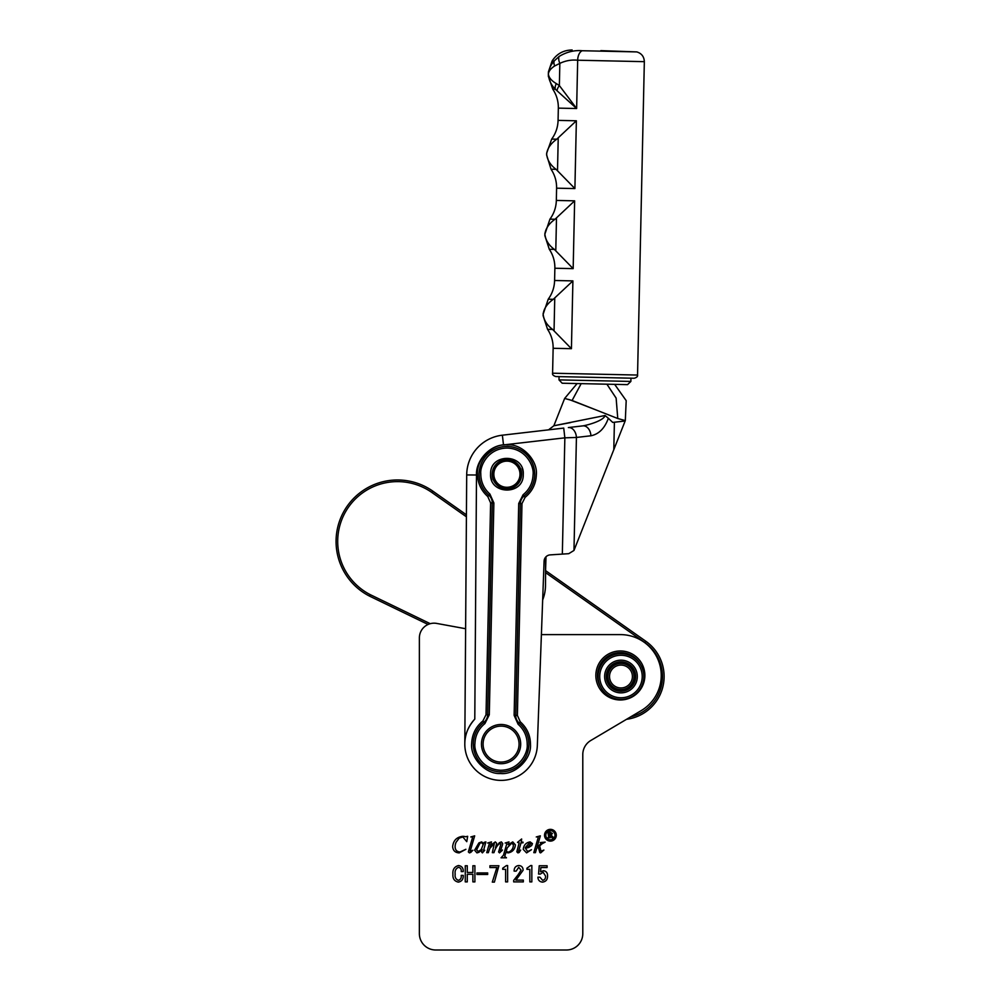 <?xml version="1.0" encoding="UTF-8"?>
<svg xmlns="http://www.w3.org/2000/svg" width="1000" height="1000" viewBox="0 0 1000 1000"><rect width="100%" height="100%" fill="white"/><g stroke="black" fill="none" stroke-linecap="round" stroke-linejoin="round"><path stroke-width="1.5" d="M644.875 675.475A24.512 24.512 0 0 1 620.363 699.975A24.512 24.512 0 0 1 595.85 675.475A24.512 24.512 0 0 1 620.363 650.962A24.512 24.512 0 0 1 644.875 675.475M640.537 664.675A22.875 22.875 0 0 0 597.487 675.475A22.875 22.875 0 0 0 600.788 687.312M554.975 835.225A4.575 4.575 0 0 0 550.4 830.65A4.575 4.575 0 0 0 545.825 835.225A4.575 4.575 0 0 0 550.4 839.8A4.575 4.575 0 0 0 554.975 835.225M544.525 835.225A5.888 5.888 0 0 0 550.4 841.112A5.888 5.888 0 0 0 556.287 835.225A5.888 5.888 0 0 0 550.4 829.35A5.888 5.888 0 0 0 544.525 835.225M465.613 628.725L436.737 623.425A14.712 14.712 0 0 0 419.375 637.888L419.375 933.662A16.337 16.337 0 0 0 435.712 950L566.438 950A16.337 16.337 0 0 0 582.788 933.662L582.788 754.562A16.337 16.337 0 0 1 590.788 740.5L641.2 710.612A40.85 40.85 0 0 0 620.363 634.612L541.388 634.612M463.237 871.575C463.413 868.075 461.825 866.062 458.512 865.525C454.35 866.688 452.488 869.625 452.925 874.338C452.612 878.65 454.425 881.237 458.363 882.113C461.825 881.4 463.45 879.163 463.237 875.387L461.225 875.387C461.55 877.925 460.625 879.575 458.438 880.325C455.825 879.338 454.738 877.288 455.175 874.15C454.688 870.775 455.8 868.5 458.537 867.312C460.575 867.837 461.475 869.25 461.225 871.575L463.237 871.575M540.363 874.05L543.138 872.25L545.513 876C545.737 878.375 544.788 879.812 542.663 880.325L539.913 877.188L537.9 877.188C538.062 880.175 539.6 881.825 542.525 882.113C545.938 881.637 547.6 879.6 547.537 876.012C547.675 872.987 546.337 871.213 543.525 870.675L540.55 871.787L540.887 867.537L547.087 867.537L547.087 865.75L539.237 865.75L538.562 874.05L540.363 874.05M470.788 836.963L474.675 835.85L470.188 851.213L472.85 850.275L470.763 852.438L469.412 852.887L468.35 851.925L472.125 838.988A10.7 10.7 0 0 0 472.525 837.5L471.6 836.888A5.175 5.175 0 0 0 470.788 836.963M467.663 836.3L465.525 836.762A8.713 8.713 0 0 0 462.9 836.3C456.737 837.013 453.325 840.45 452.65 846.612C453 850.6 455.188 852.688 459.212 852.887L465.875 849.3L460.012 851.988C456.875 851.737 455.238 850.025 455.112 846.85A11.575 11.575 0 0 1 456.05 842.325L459.2 838.125L462.875 836.963L466.775 841.675L467.663 836.3M519.188 842.8L517.525 842.375L521.638 838.988L521.25 842.125L523.038 842.125L523.038 842.8L521.05 842.8L518.513 851.538L519.513 851.538A14.512 14.512 0 0 0 520.662 850.075L519.15 852.487L517.913 852.887L516.825 851.787L519.188 842.8M486.725 852.663L489.275 843.913A1.312 1.312 0 0 0 489.35 843.575L488.5 842.875A5.763 5.763 0 0 0 487.625 843.025L491.463 841.9L490.025 847.237A23.512 23.512 0 0 1 491.788 844.412L495.312 841.9L496.688 843.275L495.475 847.8L499.35 842.712L501.362 841.9L502.688 843.5A4.763 4.763 0 0 1 502.438 844.95L500.925 849.55A13.25 13.25 0 0 0 500.425 851.213L501.163 851.35A6.125 6.125 0 0 0 502.475 849.987L499.55 852.887L498.587 851.963L500.412 845.8A24.238 24.238 0 0 0 500.863 844.325A2.425 2.425 0 0 0 500.913 843.875L499.25 843.763A15.788 15.788 0 0 0 495.887 848.025A24.55 24.55 0 0 0 493.95 852.663L492.325 852.663L494.4 843.25L489.812 848.45A56.863 56.863 0 0 0 488.35 852.663L486.725 852.663M531.45 849.712L527.7 851.538L525.288 848.175A15.037 15.037 0 0 0 528.825 847.412L531.712 845.512L532.463 843.625L530.112 841.9C525.988 842.625 523.7 845.125 523.263 849.4L526.587 852.887L531.45 849.712M506.475 857.812L501.062 857.812L503.475 855.188L506.5 844.812A6.85 6.85 0 0 0 506.775 843.6L506.05 842.938A6.212 6.212 0 0 0 505.15 843.025L508.975 841.9L508.162 844.675L512.75 841.9L515.413 844.9C514.888 849.425 512.45 852.087 508.088 852.887L505.938 852.3L505.05 855.35A5.725 5.725 0 0 0 504.787 856.525L506.475 857.812M483.2 851.725L485.887 841.9L484.162 842.35L483.75 843.713L481.675 841.9L478.913 842.887L474.613 850.2L476.938 852.887L478.95 852.288L482.075 849.412L481.775 850.425A6.162 6.162 0 0 0 481.512 851.912L482.4 852.887L484.75 850.263L483.2 851.725M540.25 842.575L541.112 843.525A1023.95 1023.95 0 0 1 538.175 846.225L536.987 847.325L540.35 835.85L536.263 836.963A5.663 5.663 0 0 1 537.225 836.85L538.175 837.425A1.8 1.8 0 0 1 538.112 837.862L533.8 852.663L535.425 852.663L536.663 848.413L538.3 847.025L539.85 852.55L540.638 852.887L543.888 850.062L541.087 851.188A23.663 23.663 0 0 1 540.237 848.25A47.175 47.175 0 0 0 539.6 845.913L540.75 844.938A24.413 24.413 0 0 1 542.263 843.65L545.163 842.125L540.25 842.575M518.15 874.7L513.688 880.375L513.688 881.888L523.325 881.888L523.325 880.1L515.925 880.1L523.1 870.25C523.062 867.325 521.613 865.75 518.75 865.525C515.625 865.938 514.087 867.812 514.125 871.125L516.15 871.125L518.713 867.312L521.075 870.163L518.15 874.7M472.875 881.888L474.9 881.888L474.9 865.75L472.875 865.75L472.875 872.475L467.275 872.475L467.275 865.75L465.262 865.75L465.262 881.888L467.275 881.888L467.275 874.262L472.875 874.262L472.875 881.888M494.4 882.113L498.888 865.75L489.925 865.75L489.925 867.537L496.875 867.537L492.3 882.113L494.4 882.113M506.512 865.525L502.7 868.213L502.7 869.338L505.613 869.338L505.613 881.888L507.625 881.888L507.625 865.525L506.512 865.525M530.725 865.525L526.912 868.213L526.912 869.338L529.825 869.338L529.825 881.888L531.838 881.888L531.838 865.525L530.725 865.525M476.912 874.488L487.675 874.488L487.675 872.925L476.912 872.925L476.912 874.488M550.262 837.7L547.863 837.862L548.663 836.825L547.863 832.1L549.987 832.1L552.425 833.525L550.975 834.938L553.675 837.7L552.1 837.862L550.1 835.138A9.287 9.287 0 0 1 549.725 835.15A2.95 2.95 0 0 1 549.462 835.138L550.262 837.7M481.662 842.575L483.225 844.475L481.188 849.638L478.1 851.538L476.637 849.8L479.938 843.275L481.662 842.575M549.462 834.9L549.462 832.5L550.163 832.337L551.462 833.6L549.712 834.9A6.238 6.238 0 0 0 549.462 834.9M506.225 851.312L507.238 847.837L511.85 843.025L513.4 844.95C513.25 848.612 511.55 851.038 508.3 852.212L506.225 851.312M530.887 843.65L528.1 846.838L525.363 847.5L529.738 842.575L530.887 843.65M590.788 740.5L626.55 719.3A43.137 43.137 0 0 0 645.825 641.263L545.575 570.612L546 556.788M435.712 950L566.438 950M419.375 637.888L419.375 933.662M522.15 468.288A16.337 16.337 0 0 1 523.263 474.562C524.725 453.512 490.037 452.762 490.588 473.85C489.125 494.913 523.812 495.662 523.263 474.562M491.7 480.138A16.337 16.337 0 0 1 490.588 473.85M630.875 381.438L627.525 384.637L562.188 383.225L558.987 379.888L630.875 381.438L630.938 378.175M558.987 379.888L559.05 376.613M520.237 721.787L518.112 724.262C524.175 729.712 527.212 736.513 527.212 744.663C528.1 752.337 519.862 770.3 500.513 770.238C481.175 769.463 473.725 751.162 474.938 743.538C475.3 735.387 478.625 728.725 484.925 723.55L483.913 722.262A27.775 27.775 0 0 0 500.475 771.875A27.775 27.775 0 0 0 519.175 723.025A9.8 9.8 0 0 1 515.75 715.375L520.35 503.55A9.8 9.8 0 0 1 524.087 496.05A27.775 27.775 0 0 0 507.525 446.438A27.775 27.775 0 0 0 488.825 495.288A9.8 9.8 0 0 1 492.25 502.938L487.65 714.762A9.8 9.8 0 0 1 483.913 722.262L482.9 720.975L486.025 714.725L490.613 502.9L487.762 496.525C480.938 490.4 477.525 482.75 477.512 473.575C476.562 458.938 492.975 443.225 507.562 444.8C522.2 443.85 537.913 460.262 536.337 474.85C535.938 484.012 532.188 491.512 525.1 497.337L521.975 503.587L517.388 715.413L520.237 721.787C527.062 727.913 530.487 735.562 530.487 744.737C531.438 759.375 515.025 775.088 500.438 773.512C485.8 774.463 470.087 758.05 471.675 743.462C472.062 734.3 475.812 726.8 482.9 720.975M464.812 743.312A36.275 36.275 0 0 0 500.288 780.375A36.275 36.275 0 0 0 537.35 744.887L544.087 561.175A6.538 6.538 0 0 1 550.188 554.888L568.75 553.675L573.975 550.45L576.425 437.45L564.85 437.837L563.725 428.088L502.375 435.188A40.3 40.3 0 0 0 466.7 474.938L464.812 743.312A36.275 36.275 0 0 1 474.787 719.112C468.175 726.6 464.85 734.675 464.812 743.312M521.625 474.525A14.712 14.712 0 0 1 506.613 488.913A14.712 14.712 0 0 1 492.225 473.888A14.712 14.712 0 0 1 507.25 459.5A14.712 14.712 0 0 1 521.625 474.525M568.362 427.562L582.85 425.875L568.362 427.562A9.8 6.9 -96.6 0 1 576.425 437.45L590.913 435.775A9.8 6.9 -96.6 0 0 582.85 425.875L583.088 425.85M570.638 422.575L553.862 425.763L564.65 398.438L572.1 400.487L617.762 418.512L625.3 420.588L573.975 550.45M625.1 421L612.712 422.425L608.362 418.275C604.675 428.363 598.85 434.2 590.913 435.775M565.1 437.825L571 437.625M465.962 579.25L465.988 575.962M548.538 429.85L553.862 425.763L605.037 415.5C603.987 420.475 588.325 425.025 582.85 425.875L582.85 425.875M608.362 418.275L605.037 415.5M624.062 421.112L620.65 421.512M597.55 410.525L570 399.862M569.812 399.8L568.35 399.387M566.188 398.812L565.013 398.525M606.912 384.188L616.138 398.125L617.762 418.512L616.125 398.125L606.9 384.188M581.163 383.638L572.1 400.487L581.175 383.638M521.625 474.6A14.712 14.712 0 0 0 521.638 474.087L520.812 474.087A13.887 13.887 0 0 0 520.8 473.6L521.613 473.575A14.712 14.712 0 0 0 521.587 473.062L520.775 473.125A13.887 13.887 0 0 0 520.725 472.638L521.538 472.55A14.712 14.712 0 0 0 521.475 472.038L520.662 472.163A13.887 13.887 0 0 0 520.588 471.675L521.388 471.525A14.712 14.712 0 0 0 521.287 471.025L520.487 471.2A13.887 13.887 0 0 0 520.375 470.737L521.163 470.525A14.712 14.712 0 0 0 521.025 470.037L520.237 470.262A13.887 13.887 0 0 0 520.1 469.8L520.875 469.55A14.712 14.712 0 0 0 520.7 469.062L519.938 469.35A13.887 13.887 0 0 0 519.763 468.9L520.513 468.587A14.712 14.712 0 0 0 520.312 468.113L519.562 468.45A13.887 13.887 0 0 0 519.362 468.013L520.087 467.65A14.712 14.712 0 0 0 519.85 467.188L519.138 467.587A13.887 13.887 0 0 0 518.9 467.163L519.6 466.75A14.712 14.712 0 0 0 519.325 466.312L518.638 466.75A13.887 13.887 0 0 0 518.375 466.337L519.05 465.875A14.712 14.712 0 0 0 518.75 465.462L518.088 465.95A13.887 13.887 0 0 0 517.8 465.562L518.438 465.05A14.712 14.712 0 0 0 518.112 464.663L517.487 465.188A13.887 13.887 0 0 0 517.163 464.825L517.775 464.275A14.712 14.712 0 0 0 517.413 463.9L516.838 464.475A13.887 13.887 0 0 0 516.487 464.137L517.05 463.537A14.712 14.712 0 0 0 516.675 463.2L516.125 463.812A13.887 13.887 0 0 0 515.763 463.488L516.275 462.863A14.712 14.712 0 0 0 515.875 462.537L515.388 463.188A13.887 13.887 0 0 0 514.987 462.9L515.462 462.238A14.712 14.712 0 0 0 515.037 461.95L514.587 462.625A13.887 13.887 0 0 0 514.188 462.362L514.612 461.675A14.712 14.712 0 0 0 514.163 461.413L513.763 462.125A13.887 13.887 0 0 0 513.337 461.887L513.713 461.163A14.712 14.712 0 0 0 513.263 460.938L512.9 461.675A13.887 13.887 0 0 0 512.463 461.475L512.788 460.725A14.712 14.712 0 0 0 512.312 460.525L512.013 461.287A13.887 13.887 0 0 0 511.562 461.112L511.838 460.35A14.712 14.712 0 0 0 511.35 460.188L511.1 460.962A13.887 13.887 0 0 0 510.637 460.825L510.863 460.037A14.712 14.712 0 0 0 510.363 459.913L510.175 460.7A13.887 13.887 0 0 0 509.7 460.6L509.862 459.8A14.712 14.712 0 0 0 509.35 459.7L509.225 460.513A13.887 13.887 0 0 0 508.738 460.438L508.85 459.625A14.712 14.712 0 0 0 508.338 459.575L508.263 460.387A13.887 13.887 0 0 0 507.775 460.35L507.825 459.525A14.712 14.712 0 0 0 507.312 459.513L507.287 460.325A13.887 13.887 0 0 0 506.8 460.325L506.8 459.5A14.712 14.712 0 0 0 506.287 459.513L506.325 460.337A13.887 13.887 0 0 0 505.838 460.363L505.775 459.55A14.712 14.712 0 0 0 505.262 459.6L505.35 460.412A13.887 13.887 0 0 0 504.875 460.475L504.75 459.663A14.712 14.712 0 0 0 504.25 459.75L504.4 460.55A13.887 13.887 0 0 0 503.925 460.65L503.738 459.85A14.712 14.712 0 0 0 503.25 459.975L503.45 460.763A13.887 13.887 0 0 0 502.987 460.887L502.75 460.112A14.712 14.712 0 0 0 502.262 460.262L502.525 461.037A13.887 13.887 0 0 0 502.062 461.2L501.775 460.438A14.712 14.712 0 0 0 501.3 460.625L501.613 461.375A13.887 13.887 0 0 0 501.163 461.575L500.825 460.825A14.712 14.712 0 0 0 500.363 461.05L500.725 461.775A13.887 13.887 0 0 0 500.3 462L499.913 461.287A14.712 14.712 0 0 0 499.462 461.538L499.875 462.238A13.887 13.887 0 0 0 499.462 462.5L499.025 461.8A14.712 14.712 0 0 0 498.6 462.088L499.062 462.762A13.887 13.887 0 0 0 498.663 463.038L498.175 462.388A14.712 14.712 0 0 0 497.775 462.7L498.275 463.338A13.887 13.887 0 0 0 497.9 463.65L497.375 463.025A14.712 14.712 0 0 0 496.987 463.363L497.537 463.963A13.887 13.887 0 0 0 497.188 464.3L496.613 463.725A14.712 14.712 0 0 0 496.262 464.087L496.85 464.65A13.887 13.887 0 0 0 496.525 465L495.913 464.462A14.712 14.712 0 0 0 495.575 464.85L496.213 465.375A13.887 13.887 0 0 0 495.913 465.75L495.262 465.25A14.712 14.712 0 0 0 494.95 465.662L495.613 466.138A13.887 13.887 0 0 0 495.337 466.538L494.663 466.087A14.712 14.712 0 0 0 494.387 466.525L495.087 466.95A13.887 13.887 0 0 0 494.837 467.375L494.125 466.962A14.712 14.712 0 0 0 493.875 467.413L494.6 467.8A13.887 13.887 0 0 0 494.387 468.225L493.65 467.875A14.712 14.712 0 0 0 493.438 468.35L494.188 468.675A13.887 13.887 0 0 0 494 469.113L493.237 468.812A14.712 14.712 0 0 0 493.062 469.3L493.837 469.575A13.887 13.887 0 0 0 493.675 470.037L492.9 469.787A14.712 14.712 0 0 0 492.75 470.275L493.537 470.5A13.887 13.887 0 0 0 493.425 470.962L492.625 470.775A14.712 14.712 0 0 0 492.512 471.275L493.312 471.438A13.887 13.887 0 0 0 493.225 471.912L492.425 471.775A14.712 14.712 0 0 0 492.35 472.287L493.15 472.4A13.887 13.887 0 0 0 493.1 472.875L492.287 472.8A14.712 14.712 0 0 0 492.25 473.312L493.062 473.363A13.887 13.887 0 0 0 493.038 473.85L492.225 473.825A14.712 14.712 0 0 0 492.225 474.338L493.038 474.325A13.887 13.887 0 0 0 493.05 474.812L492.238 474.85A14.712 14.712 0 0 0 492.262 475.363L493.075 475.3A13.887 13.887 0 0 0 493.125 475.775L492.312 475.875A14.712 14.712 0 0 0 492.375 476.388L493.188 476.262A13.887 13.887 0 0 0 493.263 476.737L492.463 476.887A14.712 14.712 0 0 0 492.562 477.388L493.363 477.212A13.887 13.887 0 0 0 493.475 477.688L492.688 477.887A14.712 14.712 0 0 0 492.825 478.387L493.612 478.15A13.887 13.887 0 0 0 493.75 478.612L492.975 478.875A14.712 14.712 0 0 0 493.15 479.363L493.913 479.075A13.887 13.887 0 0 0 494.087 479.525L493.338 479.837A14.712 14.712 0 0 0 493.537 480.312L494.288 479.963A13.887 13.887 0 0 0 494.5 480.4L493.762 480.775A14.712 14.712 0 0 0 494 481.225L494.712 480.838A13.887 13.887 0 0 0 494.963 481.262L494.25 481.675A14.712 14.712 0 0 0 494.525 482.113L495.213 481.675A13.887 13.887 0 0 0 495.475 482.075L494.8 482.537A14.712 14.712 0 0 0 495.1 482.962L495.763 482.475A13.887 13.887 0 0 0 496.05 482.85L495.412 483.363A14.712 14.712 0 0 0 495.737 483.762L496.362 483.225A13.887 13.887 0 0 0 496.688 483.587L496.087 484.15A14.712 14.712 0 0 0 496.438 484.513L497.013 483.95A13.887 13.887 0 0 0 497.362 484.288L496.8 484.875A14.712 14.712 0 0 0 497.175 485.225L497.725 484.613A13.887 13.887 0 0 0 498.088 484.925L497.575 485.562A14.712 14.712 0 0 0 497.975 485.875L498.475 485.225A13.887 13.887 0 0 0 498.862 485.513L498.387 486.188A14.712 14.712 0 0 0 498.812 486.475L499.263 485.788A13.887 13.887 0 0 0 499.663 486.05L499.237 486.75A14.712 14.712 0 0 0 499.688 487.013L500.087 486.3A13.887 13.887 0 0 0 500.513 486.525L500.138 487.25A14.712 14.712 0 0 0 500.588 487.488L500.95 486.75A13.887 13.887 0 0 0 501.388 486.95L501.062 487.7A14.712 14.712 0 0 0 501.538 487.887L501.838 487.137A13.887 13.887 0 0 0 502.287 487.3L502.013 488.075A14.712 14.712 0 0 0 502.5 488.237L502.75 487.45A13.887 13.887 0 0 0 503.212 487.6L503 488.387A14.712 14.712 0 0 0 503.488 488.512L503.688 487.713A13.887 13.887 0 0 0 504.15 487.825L503.988 488.625A14.712 14.712 0 0 0 504.5 488.713L504.637 487.912A13.887 13.887 0 0 0 505.112 487.975L505 488.787A14.712 14.712 0 0 0 505.513 488.85L505.588 488.038A13.887 13.887 0 0 0 506.075 488.075L506.025 488.888A14.712 14.712 0 0 0 506.538 488.913L506.562 488.1A13.887 13.887 0 0 0 507.05 488.1L507.05 488.913A14.712 14.712 0 0 0 507.562 488.9L507.525 488.088A13.887 13.887 0 0 0 508.013 488.062L508.075 488.875A14.712 14.712 0 0 0 508.587 488.825L508.5 488.013A13.887 13.887 0 0 0 508.975 487.95L509.1 488.75A14.712 14.712 0 0 0 509.6 488.675L509.45 487.863A13.887 13.887 0 0 0 509.925 487.775L510.112 488.562A14.712 14.712 0 0 0 510.613 488.45L510.4 487.663A13.887 13.887 0 0 0 510.875 487.525L511.1 488.312A14.712 14.712 0 0 0 511.587 488.162L511.337 487.388A13.887 13.887 0 0 0 511.788 487.225L512.075 487.987A14.712 14.712 0 0 0 512.55 487.8L512.238 487.038A13.887 13.887 0 0 0 512.688 486.85L513.025 487.587A14.712 14.712 0 0 0 513.488 487.375L513.125 486.637A13.887 13.887 0 0 0 513.55 486.413L513.938 487.137A14.712 14.712 0 0 0 514.388 486.887L513.975 486.175A13.887 13.887 0 0 0 514.388 485.925L514.825 486.613A14.712 14.712 0 0 0 515.25 486.325L514.788 485.662A13.887 13.887 0 0 0 515.188 485.375L515.675 486.037A14.712 14.712 0 0 0 516.075 485.725L515.575 485.075A13.887 13.887 0 0 0 515.95 484.775L516.475 485.387A14.712 14.712 0 0 0 516.862 485.05L516.312 484.45A13.887 13.887 0 0 0 516.663 484.113L517.238 484.7A14.712 14.712 0 0 0 517.587 484.338L517 483.775A13.887 13.887 0 0 0 517.325 483.413L517.938 483.95A14.712 14.712 0 0 0 518.275 483.562L517.638 483.05A13.887 13.887 0 0 0 517.95 482.663L518.587 483.162A14.712 14.712 0 0 0 518.9 482.75L518.237 482.275A13.887 13.887 0 0 0 518.513 481.875L519.188 482.325A14.712 14.712 0 0 0 519.462 481.9L518.763 481.463A13.887 13.887 0 0 0 519.012 481.05L519.725 481.45A14.712 14.712 0 0 0 519.975 481L519.25 480.625A13.887 13.887 0 0 0 519.462 480.188L520.2 480.538A14.712 14.712 0 0 0 520.413 480.075L519.663 479.75A13.887 13.887 0 0 0 519.85 479.3L520.612 479.6A14.712 14.712 0 0 0 520.788 479.125L520.013 478.85A13.887 13.887 0 0 0 520.175 478.387L520.95 478.638A14.712 14.712 0 0 0 521.1 478.137L520.312 477.925A13.887 13.887 0 0 0 520.438 477.45L521.225 477.638A14.712 14.712 0 0 0 521.337 477.137L520.538 476.975A13.887 13.887 0 0 0 520.625 476.5L521.425 476.637A14.712 14.712 0 0 0 521.512 476.125L520.7 476.025A13.887 13.887 0 0 0 520.75 475.538L521.562 475.625A14.712 14.712 0 0 0 521.6 475.112L520.788 475.062A13.887 13.887 0 0 0 520.812 474.575L521.625 474.6M493.85 474.1A13.075 13.075 0 0 1 507.038 461.138A13.075 13.075 0 0 1 520 474.325A13.075 13.075 0 0 1 506.812 487.287A13.075 13.075 0 0 1 493.85 474.1M481.463 743.925A19.613 19.613 0 0 1 501.25 724.488A19.613 19.613 0 0 1 520.688 744.275A19.613 19.613 0 0 1 500.9 763.713A19.613 19.613 0 0 1 481.463 743.925M483.1 743.938A17.975 17.975 0 0 1 501.238 726.125A17.975 17.975 0 0 1 519.05 744.262A17.975 17.975 0 0 1 500.913 762.075A17.975 17.975 0 0 1 483.1 743.938M598.088 676.325A22.875 22.875 0 0 1 621.163 653.65A22.875 22.875 0 0 1 643.838 676.725A22.875 22.875 0 0 1 620.763 699.4A22.875 22.875 0 0 1 598.088 676.325M599.725 676.338A21.237 21.237 0 0 1 621.15 655.275A21.237 21.237 0 0 1 642.212 676.712A21.237 21.237 0 0 1 620.775 697.763A21.237 21.237 0 0 1 599.725 676.338M637.312 676.663A16.337 16.337 0 0 1 620.825 692.862A16.337 16.337 0 0 1 604.625 676.375A16.337 16.337 0 0 1 621.112 660.175A16.337 16.337 0 0 1 637.312 676.663M606.263 676.388A14.712 14.712 0 0 0 620.837 691.225A14.712 14.712 0 0 0 635.675 676.65A14.712 14.712 0 0 0 621.1 661.812A14.712 14.712 0 0 0 606.263 676.388M545.562 572.6L644.875 642.6A41.513 41.513 0 0 1 630.612 716.888M466.413 514.812L432.912 491.2L431.962 492.537L466.4 516.8M430.238 623.688L370.213 594.637L369.487 596.1L428.075 624.462M369.487 596.1A61.438 61.438 0 0 1 344.938 509.625A61.438 61.438 0 0 1 432.912 491.2M370.213 594.637A59.812 59.812 0 0 1 346.337 510.462A59.812 59.812 0 0 1 431.962 492.537M542.663 599.938A39.212 39.212 0 0 0 545.487 585.562L545.65 557.163M635.662 676.912L634.85 676.888A13.887 13.887 0 0 0 634.85 676.4L635.675 676.388M635.65 675.75L634.837 675.8A13.887 13.887 0 0 0 634.8 675.312L635.612 675.238M635.55 674.6L634.738 674.712A13.887 13.887 0 0 0 634.663 674.225L635.475 674.1M635.35 673.462L634.55 673.637A13.887 13.887 0 0 0 634.438 673.162L635.237 672.962M635.062 672.35L634.288 672.575A13.887 13.887 0 0 0 634.138 672.113L634.913 671.85M634.7 671.25L633.938 671.538A13.887 13.887 0 0 0 633.75 671.1L634.5 670.775M634.237 670.188L633.5 670.537A13.887 13.887 0 0 0 633.288 670.113L634.012 669.725M633.7 669.163L633 669.575A13.887 13.887 0 0 0 632.75 669.163L633.438 668.725M633.088 668.188L632.413 668.65A13.887 13.887 0 0 0 632.137 668.263L632.788 667.775M632.4 667.262L631.763 667.775A13.887 13.887 0 0 0 631.45 667.412L632.062 666.875M631.638 666.4L631.038 666.963A13.887 13.887 0 0 0 630.7 666.612L631.275 666.038M630.812 665.588L630.262 666.2A13.887 13.887 0 0 0 629.9 665.875L630.425 665.25M629.925 664.85L629.425 665.5A13.887 13.887 0 0 0 629.038 665.212L629.513 664.55M628.975 664.188L628.538 664.875A13.887 13.887 0 0 0 628.125 664.613L628.538 663.913M627.987 663.6L627.6 664.312A13.887 13.887 0 0 0 627.163 664.087L627.525 663.363M626.95 663.088L626.613 663.838A13.887 13.887 0 0 0 626.175 663.637L626.475 662.887M625.875 662.663L625.6 663.425A13.887 13.887 0 0 0 625.138 663.275L625.388 662.5M624.775 662.312L624.562 663.1A13.887 13.887 0 0 0 624.087 662.987L624.275 662.188M623.65 662.062L623.5 662.862A13.887 13.887 0 0 0 623.025 662.788L623.138 661.975M622.5 661.9L622.413 662.712A13.887 13.887 0 0 0 621.938 662.663L621.987 661.85M621.35 661.812L621.325 662.638A13.887 13.887 0 0 0 620.85 662.625L620.837 661.812M620.2 661.838L620.237 662.65A13.887 13.887 0 0 0 619.75 662.688L619.688 661.875M619.05 661.938L619.15 662.75A13.887 13.887 0 0 0 618.675 662.825L618.538 662.013M617.913 662.138L618.075 662.938A13.887 13.887 0 0 0 617.612 663.037L617.413 662.25M616.788 662.425L617.025 663.2A13.887 13.887 0 0 0 616.562 663.35L616.3 662.575M615.7 662.788L615.988 663.55A13.887 13.887 0 0 0 615.538 663.737L615.225 662.987M614.637 663.25L614.987 663.988A13.887 13.887 0 0 0 614.55 664.2L614.175 663.475M613.612 663.787L614.025 664.488A13.887 13.887 0 0 0 613.6 664.737L613.175 664.05M612.638 664.4L613.1 665.075A13.887 13.887 0 0 0 612.7 665.35L612.212 664.7M611.712 665.088L612.225 665.725A13.887 13.887 0 0 0 611.85 666.038L611.312 665.425M610.837 665.85L611.4 666.45A13.887 13.887 0 0 0 611.062 666.787L610.475 666.213M610.037 666.675L610.65 667.225A13.887 13.887 0 0 0 610.325 667.588L609.7 667.062M609.3 667.562L609.95 668.062A13.887 13.887 0 0 0 609.663 668.45L608.987 667.975M608.638 668.512L609.312 668.95A13.887 13.887 0 0 0 609.062 669.362L608.362 668.95M608.038 669.5L608.763 669.887A13.887 13.887 0 0 0 608.538 670.325L607.8 669.963M607.525 670.537L608.275 670.875A13.887 13.887 0 0 0 608.088 671.312L607.325 671.012M607.1 671.612L607.875 671.888A13.887 13.887 0 0 0 607.725 672.337L606.938 672.1M606.763 672.712L607.55 672.925A13.887 13.887 0 0 0 607.438 673.4L606.638 673.213M606.5 673.838L607.312 673.988A13.887 13.887 0 0 0 607.225 674.463L606.425 674.35M606.337 674.987L607.15 675.062A13.887 13.887 0 0 0 607.112 675.55L606.3 675.487M606.263 676.137L607.075 676.15A13.887 13.887 0 0 0 607.075 676.637L606.263 676.65M607.888 676.4A13.075 13.075 0 0 1 621.075 663.45A13.075 13.075 0 0 1 634.038 676.637A13.075 13.075 0 0 1 620.85 689.587A13.075 13.075 0 0 1 607.888 676.4M609.525 676.425A11.438 11.438 0 0 1 621.062 665.088A11.438 11.438 0 0 1 632.4 676.625A11.438 11.438 0 0 1 620.862 687.962A11.438 11.438 0 0 1 609.525 676.425M635.588 678.062L634.775 677.975A13.887 13.887 0 0 0 634.825 677.487L635.638 677.55M635.425 679.2L634.625 679.05A13.887 13.887 0 0 0 634.7 678.575L635.513 678.7M635.175 680.325L634.388 680.113A13.887 13.887 0 0 0 634.5 679.65L635.3 679.825M634.825 681.425L634.062 681.162A13.887 13.887 0 0 0 634.212 680.7L634.987 680.95M634.4 682.5L633.65 682.175A13.887 13.887 0 0 0 633.85 681.725L634.6 682.025M633.888 683.538L633.175 683.15A13.887 13.887 0 0 0 633.4 682.725L634.125 683.088M633.3 684.538L632.612 684.087A13.887 13.887 0 0 0 632.875 683.675L633.575 684.1M632.638 685.475L631.987 684.975A13.887 13.887 0 0 0 632.275 684.587L632.938 685.062M631.9 686.363L631.287 685.812A13.887 13.887 0 0 0 631.6 685.45L632.238 685.975M631.087 687.188L630.525 686.6A13.887 13.887 0 0 0 630.875 686.263L631.45 686.825M630.225 687.95L629.712 687.312A13.887 13.887 0 0 0 630.075 687L630.612 687.625M629.3 688.637L628.837 687.962A13.887 13.887 0 0 0 629.225 687.688L629.712 688.337M628.312 689.262L627.913 688.55A13.887 13.887 0 0 0 628.325 688.3L628.763 688.988M627.3 689.8L626.95 689.062A13.887 13.887 0 0 0 627.375 688.838L627.75 689.562M626.237 690.25L625.938 689.488A13.887 13.887 0 0 0 626.388 689.312L626.712 690.062M625.138 690.625L624.913 689.837A13.887 13.887 0 0 0 625.375 689.688L625.638 690.462M624.025 690.913L623.85 690.113A13.887 13.887 0 0 0 624.325 690L624.525 690.788M622.888 691.1L622.775 690.288A13.887 13.887 0 0 0 623.263 690.225L623.387 691.025M621.737 691.213L621.688 690.387A13.887 13.887 0 0 0 622.175 690.362L622.25 691.175M620.575 691.225L620.6 690.4A13.887 13.887 0 0 0 621.087 690.413L621.087 691.225M619.425 691.15L619.513 690.337A13.887 13.887 0 0 0 620 690.375L619.938 691.188M618.288 690.975L618.438 690.175A13.887 13.887 0 0 0 618.913 690.263L618.787 691.062M617.163 690.725L617.375 689.938A13.887 13.887 0 0 0 617.837 690.05L617.663 690.85M616.05 690.387L616.325 689.613A13.887 13.887 0 0 0 616.788 689.762L616.538 690.55M614.987 689.95L615.312 689.212A13.887 13.887 0 0 0 615.763 689.4L615.45 690.163M613.95 689.45L614.338 688.725A13.887 13.887 0 0 0 614.763 688.95L614.4 689.688M612.95 688.85L613.4 688.175A13.887 13.887 0 0 0 613.812 688.425L613.387 689.125M612.013 688.188L612.513 687.537A13.887 13.887 0 0 0 612.9 687.825L612.425 688.487M611.125 687.45L611.675 686.838A13.887 13.887 0 0 0 612.038 687.163L611.512 687.788M610.3 686.637L610.887 686.075A13.887 13.887 0 0 0 611.225 686.425L610.662 687.013M609.538 685.775L610.175 685.263A13.887 13.887 0 0 0 610.487 685.638L609.862 686.162M608.85 684.85L609.513 684.388A13.887 13.887 0 0 0 609.8 684.788L609.138 685.263M608.225 683.875L608.938 683.462A13.887 13.887 0 0 0 609.188 683.875L608.488 684.312M607.688 682.85L608.425 682.5A13.887 13.887 0 0 0 608.65 682.938L607.925 683.312M607.238 681.787L608 681.5A13.887 13.887 0 0 0 608.175 681.95L607.425 682.262M606.862 680.7L607.65 680.462A13.887 13.887 0 0 0 607.788 680.925L607.013 681.188M606.575 679.575L607.375 679.412A13.887 13.887 0 0 0 607.487 679.875L606.7 680.075M606.388 678.438L607.2 678.337A13.887 13.887 0 0 0 607.263 678.812L606.462 678.95M606.275 677.288L607.1 677.25A13.887 13.887 0 0 0 607.125 677.725L606.312 677.8M548.337 74.875L548.362 74C548.663 69.488 550.575 65.175 554.138 61.05L559.125 56.438C566.638 51.938 574.362 50.025 582.288 50.738L636.812 51.913L600.825 50.625M546.587 154.838L551.038 169.225L556.087 169.338L574.9 188.575L556.6 188.188L556.337 200.438L574.637 200.837L555.013 219.25C548.95 223.6 545.575 228.55 544.9 234.112L549.95 219.15L555.013 219.25M637.55 375.05C637.875 376.438 636.763 377.512 634.212 378.25L555.788 376.55C553.263 375.7 552.2 374.588 552.587 373.212L637.55 375.05L644.338 61.662L577.675 60.225C571.512 59.588 565.562 60.65 559.837 63.388L554.675 65.963C550.825 68.463 548.713 71.137 548.362 74L548.375 76.287L552.775 89.175L555.337 89.225C551.075 85 548.75 79.925 548.362 74C548.787 77.525 551.438 80.725 556.312 83.6A9.8 5.625 133.6 0 0 555.337 89.225L576.638 108.525L558.337 108.125L558.075 120.388L576.362 120.787L556.737 139.2C550.675 143.55 547.312 148.5 546.638 154.05C547.225 159.975 550.375 165.062 556.087 169.338M544.888 233.325L544.862 235.688L549.3 249.275L554.35 249.387L573.162 268.637L554.862 268.238L554.6 280.5L572.9 280.887L553.275 299.312C547.212 303.65 543.837 308.6 543.162 314.163L548.225 299.2L553.275 299.312M543.162 313.375L543.125 315.75L547.562 329.325L552.625 329.438L571.425 348.688L553.138 348.288L552.587 373.212M556.312 83.6L559.362 85.562L576.638 108.525L577.675 60.225A9.812 5.587 91.2 0 1 582.288 50.738M546.625 153.275L551.688 139.088L556.737 139.2M544.862 234.887L544.9 234.112C545.487 240.025 548.638 245.125 554.35 249.387M543.125 314.938L543.162 314.163C543.75 320.075 546.9 325.175 552.625 329.438M554.675 65.963A9.812 6.15 44 0 1 554.138 61.05L552.1 61.013L548.475 71.712L548.387 76.562M559.125 56.438A9.812 4.888 57.3 0 0 559.837 63.388L559.362 85.562A9.8 4.188 138.2 0 0 557.112 90.725M490.613 502.9L493.875 502.975L489.9 494.05C483.825 488.6 480.788 481.8 480.788 473.638C479.9 465.975 488.137 448.013 507.488 448.075C526.838 448.85 534.288 467.15 533.062 474.775C532.712 482.925 529.375 489.588 523.075 494.762L525.1 497.337M466.712 474.35A40.3 40.3 0 0 0 466.7 474.938L476.5 475L474.787 719.112M562.337 554.1L564.85 437.837L503.5 444.925C489.475 445.562 475.625 460.988 476.5 475M503.5 444.925L502.375 435.188M487.762 496.525L489.9 494.05M484.925 723.55L489.288 714.8L486.025 714.725M521.975 503.587L518.713 503.512L514.125 715.337L517.388 715.413M613.8 449.738L614.4 422.238M489.288 714.8L493.875 502.975M514.125 715.337L518.112 724.262M523.075 494.762L518.713 503.512M644.875 642.6L645.825 641.263M576.362 120.787L574.9 188.575M574.637 200.837L573.162 268.637M572.9 280.887L571.425 348.688M558.225 138.05L557.513 170.538M556.487 218.113L555.788 250.6M554.75 298.163L554.05 330.65M625.3 420.588L626.2 400.65L614.65 384.363M564.65 398.438L577.125 383.55M552.1 61.013C556.838 53.762 563.513 50.1 572.163 50M551.038 169.225C554.85 174.975 556.7 181.287 556.6 188.188M558.075 120.388C557.875 127.287 555.75 133.512 551.688 139.088M549.3 249.275C553.112 255.025 554.963 261.337 554.862 268.238M556.337 200.438C556.138 207.338 554.012 213.562 549.95 219.15M547.562 329.325C551.375 335.075 553.225 341.4 553.138 348.288M554.6 280.5C554.4 287.387 552.275 293.625 548.225 299.2M552.775 89.175C556.575 94.913 558.438 101.237 558.337 108.125M644.338 61.662C644.112 56.65 641.6 53.4 636.812 51.913M548.35 73.463L548.475 71.712"/></g></svg>
